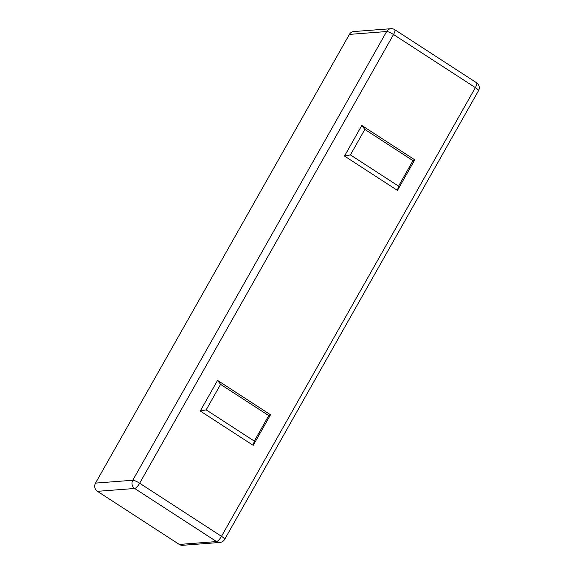 <?xml version="1.0" encoding="UTF-8"?>
<svg xmlns="http://www.w3.org/2000/svg" width="574" height="574" viewBox="0 0 574 574"><rect width="100%" height="100%" fill="white"/><g stroke="black" fill="none" stroke-linecap="round" stroke-linejoin="round"><path stroke-width="0.86" d="M253.213 445.367L270.519 414.772L268.74 415.605L254.318 441.097L206.174 409.865L200.254 411.006L253.213 445.367L254.318 441.097M200.254 411.006L217.56 380.411L270.519 414.772M414.765 159.823L361.807 125.462L344.5 156.056L397.459 190.417L414.765 159.823L412.986 160.648L364.842 129.415L361.807 125.462M219.885 542.444A5.984 5.984 0 0 0 224.635 539.431A5.984 1.205 -150.5 0 0 221.492 536.324L475.365 87.607L393.52 34.505L139.654 483.222L221.492 536.324A5.984 1.686 123 0 1 216.542 541.583A5.984 5.611 -94.4 0 0 219.885 542.444L182.64 545.3A5.984 5.611 -94.4 0 1 179.296 544.432L97.451 491.33A5.984 5.611 -94.4 0 1 95.521 483.107L349.394 34.397A5.984 5.611 -94.4 0 1 353.749 31.556L390.994 28.7A5.984 5.611 85.6 0 0 386.639 31.541L349.394 34.397M268.74 415.605L220.595 384.365L206.174 409.865M220.595 384.365L217.56 380.411M397.459 190.417L398.564 186.148L350.42 154.908L344.5 156.056M350.42 154.908L364.842 129.415M398.564 186.148L412.986 160.648M179.296 544.432L216.542 541.583L134.696 488.481L97.451 491.33M95.521 483.107L132.766 480.259A5.984 1.205 -150.5 0 1 139.654 483.222A5.984 1.686 123 0 1 134.696 488.481A5.984 5.611 85.6 0 1 132.766 480.259L386.639 31.541A5.984 1.205 -150.5 0 1 393.52 34.505A5.984 1.686 -57 0 0 394.711 29.647A5.984 5.984 0 0 0 390.994 28.7M224.635 539.431L478.508 90.714A5.984 1.205 29.5 0 0 475.365 87.607A5.984 1.686 -57 0 0 476.556 82.749L394.711 29.647M478.508 90.714A5.984 5.984 0 0 0 476.556 82.749"/></g></svg>
